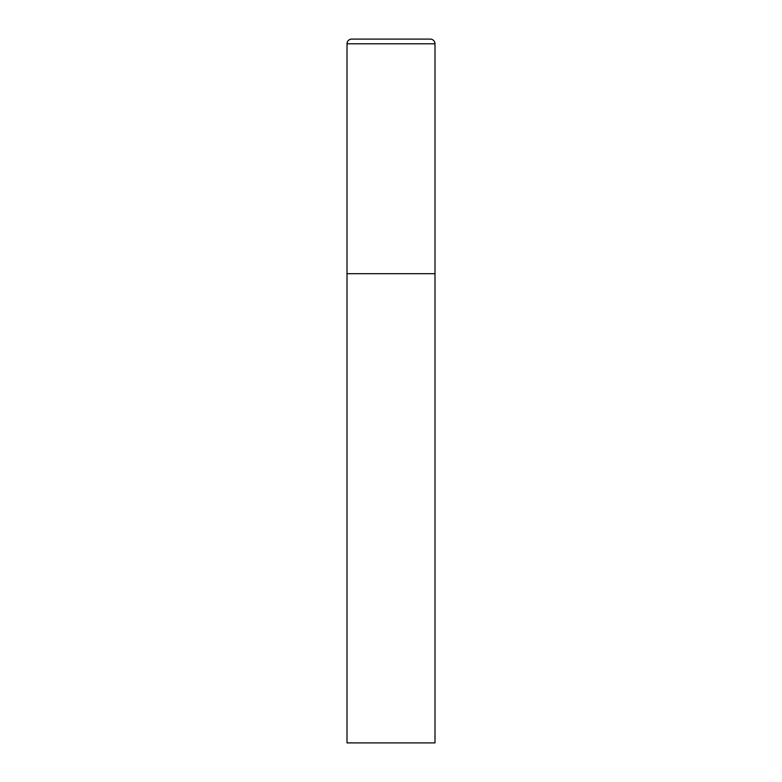 <?xml version="1.0" encoding="UTF-8"?>
<svg xmlns="http://www.w3.org/2000/svg" width="782" height="782" viewBox="0 0 782 782"><rect width="100%" height="100%" fill="white"/><g stroke="black" fill="none" stroke-linecap="round" stroke-linejoin="round"><path stroke-width="1.17" d="M347.012 43.792L347.012 742.9L434.988 742.9L434.988 273.7L347.012 273.7L434.988 273.7L434.988 43.792A4.692 4.692 0 0 0 430.296 39.1L351.704 39.1A4.692 4.692 0 0 0 347.012 43.792L434.988 43.792"/></g></svg>

